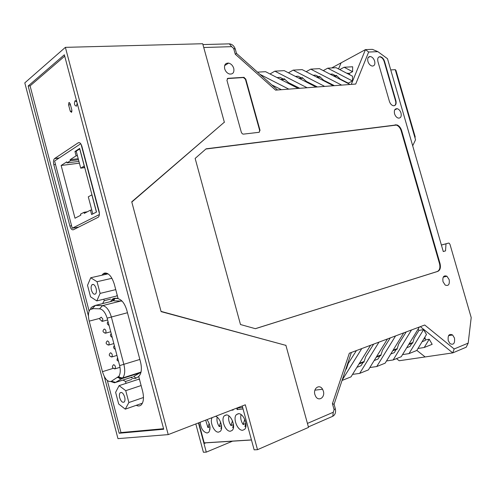 <?xml version="1.0" encoding="UTF-8"?>
<svg xmlns="http://www.w3.org/2000/svg" width="496" height="496" viewBox="0 0 496 496"><rect width="100%" height="100%" fill="white"/><g stroke="black" fill="none" stroke-linecap="round" stroke-linejoin="round"><path stroke-width="0.74" d="M105.946 274.108L105.636 272.949M351.28 84.382L365.459 49.612L341.112 62.837L338.52 68.95L341.112 62.837L331.694 67.952M420.323 326.659L452.743 352.892L425.14 356.94L416.838 350.387L425.14 356.94L399.206 360.741L396.471 358.633M238.254 413.72C243.319 412.734 248.651 425.89 244.565 429.387L242.736 430.249C237.603 431.043 232.457 418.004 236.511 414.557L238.254 413.72M226.064 414.972C230.969 414.011 236.152 427.013 232.184 430.392L230.448 431.204C225.482 431.979 220.472 419.095 224.415 415.766L226.064 414.972M207.006 419.61C210.292 424.601 210.868 428.823 208.729 432.283L207.173 433.008C203.23 432.134 200.892 428.556 200.161 422.257M215.531 416.311C220.125 417.359 223.628 428.507 220.243 431.353L218.6 432.121C214.191 432.822 209.324 421.674 212.22 417.595M245.768 427.05L244.919 426.473L245.898 423.417L243.139 424.551C240.938 421.123 240.244 417.799 241.062 414.582M233.38 427.967L232.705 427.484L233.517 424.88M228.904 415.915C228.185 419.058 228.879 422.288 230.987 425.593L233.48 424.595M209.92 429.691L209.56 429.406L210.037 427.757M209.963 426.777L207.936 427.577L205.66 420.131M221.439 428.848L220.925 428.463L221.569 426.324M217.18 417.21C216.554 420.279 217.242 423.417 219.257 426.603L221.514 425.704M238.731 407.34L237.615 408.065L237.138 409.597L236.735 408.115M233.064 409.535L233.194 410.031L231.229 410.242M198.809 422.784L204.209 442.94L205.003 443.399M243.139 424.551L244.776 419.418M230.987 425.593L232.463 420.794M209.145 423.423L207.936 427.577M219.257 426.603L220.596 422.133M91.438 290.179C90.873 287.711 91.047 285.907 91.971 284.76C93.558 283.786 94.941 285.02 96.112 288.461C96.677 290.935 96.503 292.739 95.585 293.88C93.98 294.847 92.603 293.613 91.438 290.179M108.072 273.842L90.725 277.754L87.525 285.33L90.539 296.8L96.813 300.911L116.696 296L117.161 294.996M111.929 278.287L97.042 281.716L90.725 277.754M115.742 289.627L100.124 293.396L97.042 281.716M96.813 300.911L100.124 293.396M89.218 321.141L89.193 321.055C87.953 315.747 88.269 311.885 90.148 309.467L92.237 308.568L99.671 308.834C102.808 309.343 105.301 312.449 107.142 318.147L119.635 365.595C120.671 370.252 120.416 373.829 118.866 376.328L111.327 381.3C107.812 382.311 104.861 379.13 102.48 371.764L89.218 321.141L99.863 318.345M104.619 274.623L107.496 273.507M112.108 301.215L115.022 298.245M130.814 375.776L130.491 375.46M224.688 68.832C224.037 64.902 225.345 62.992 228.606 63.097C231.08 63.748 232.791 65.509 233.752 68.361C234.397 72.503 232.959 74.388 229.437 74.009C227.143 73.222 225.556 71.492 224.688 68.832M394.556 113.776C393.898 110.286 394.791 108.593 397.246 108.698C398.976 109.256 400.229 110.701 401.01 113.038C401.673 116.579 400.749 118.265 398.238 118.098C396.54 117.509 395.312 116.07 394.556 113.776M314.892 394.537C312.933 388.287 319.579 383.774 322.561 389.236L323.355 391.115C325.357 397.37 318.587 401.965 315.605 396.279L314.892 394.537M367.927 61.461C367.282 58.373 368.032 56.718 370.171 56.501C372.198 56.854 373.693 58.398 374.647 61.12C375.292 64.263 374.517 65.918 372.31 66.073C370.314 65.67 368.857 64.133 367.927 61.461M448.235 340.597C447.665 335.296 449.128 333.43 452.625 334.986L454.472 338.074C455.049 343.412 453.567 345.266 450.021 343.629L448.235 340.597M443.009 281.685C442.389 276.892 443.703 275.082 446.952 276.247L449.178 279.657C449.798 284.487 448.458 286.285 445.166 285.051L443.009 281.685M285.46 345.259L161.045 311.389L131.806 202.052L223.64 122.791M224.397 122.376L203.744 47.504L231.657 46.661L233.653 48.453L235.327 49.197L236.493 53.394L277.506 89.987M348.273 83.564L348.273 83.123L340.287 79.106L336.319 75.38L335.625 75.745L332.376 74.059L330.181 74.202M281.424 89.689L271.802 84.897M299.764 88.3L288.542 82.689L284.196 78.759L283.514 79.149L280.048 77.37L277.01 77.562M317.421 86.955L306.429 81.449L302.219 77.593L301.531 77.971L298.139 76.223L295.405 76.396M334.434 85.665L323.671 80.259L319.579 76.465L318.891 76.837L315.568 75.125L313.119 75.28M349.575 74.685L349.934 74.493L349.804 74.803M333.442 75.888L335.625 75.745M316.448 76.998L318.891 76.837M298.803 78.151L301.531 77.971M280.488 79.341L283.514 79.149M356.438 350.56L348.217 363.481L346.351 369.092L345.811 369.167M358.999 363.965L363.122 362.353L361.038 365.719L356.909 367.344M373.674 344.112L365.664 356.767L363.897 362.241L363.122 362.353M376.191 357.256L379.998 355.768L377.971 359.061L374.151 360.561M390.259 337.912L382.447 350.3L380.773 355.651L379.998 355.768M392.727 350.802L396.242 349.432L394.264 352.656L390.743 354.039M406.224 331.936L398.604 344.081L397.017 349.302L396.242 349.432M408.654 344.584L411.891 343.319L409.963 346.487L406.714 347.758M418.153 329.015L418.953 330.435L414.172 338.086L412.672 343.195L411.891 343.319M423.999 338.594L425.388 338.229L424.607 337.596M285.857 345.185L307.433 423.417L333.262 412.257L332.804 416.262L308.394 426.907M389.397 101.339L377.927 61.591C377.289 58.534 378.014 56.904 380.097 56.687C382.087 57.034 383.557 58.553 384.499 61.25L395.895 100.694C396.558 104.141 395.672 105.822 393.229 105.729C391.468 105.177 390.191 103.714 389.397 101.339M437.763 271.399L255.397 328.693L240.486 324.533L195.145 158.422L206.119 148.812L396.843 124.868C399.057 125.686 400.656 127.584 401.636 130.572L440.045 263.581C440.938 267.604 440.175 270.208 437.763 271.399L437.249 271.523C439.661 270.332 440.423 267.728 439.53 263.711L401.152 130.777C400.173 127.794 398.573 125.897 396.36 125.079L205.877 149.023M259.079 132.296L243.393 134.137L242.315 133.815L241.366 132.426L226.926 80.271L227.931 78.306L243.79 77.339L245.774 79.087L260.016 130.281L259.079 132.296M351.391 352.451L334.087 404.277L335.315 408.698L334.106 409.733L333.262 412.257M334.106 409.733L332.425 403.688L349.339 353.22L424.719 325.016L454.175 348.973L468.193 343.114L471.2 317.576L449.99 244.398L449.159 243.201L448.52 243.09L441.39 245.03M443.257 251.484L445.52 250.889L446.003 243.803L448.52 243.09M445.52 250.889L443.275 251.54L387.5 58.708L377.878 51.658L368.664 52.03L355.719 84.047L275.602 90.136L235.253 54.188L233.653 48.453M323.262 70.618L327.738 68.175L352.451 80.984L348.273 83.123M327.738 68.175L336.121 67.704L352.52 76.217L352.451 80.984M339.754 69.589L344.119 67.251L352.662 66.768L352.588 71.653L349.271 73.396L349.246 74.512M350.033 84.475L319.449 68.646L310.756 69.136L341.663 85.114M306.168 71.691L310.756 69.136M333.38 85.746L302.157 69.62L293.142 70.128L324.7 86.403M288.43 72.807L293.142 70.128M316.101 87.054L284.214 70.637L274.846 71.164L307.086 87.742M270.022 73.972L274.846 71.164M298.158 88.418L265.577 71.684L257.505 72.143M259.997 74.363L288.79 89.131M349.271 73.396L346.636 73.16M424.613 338.359L425.5 339.872L425.097 340.535L422.108 341.713M402.541 354.603L408.977 353.617L423.59 329.604L418.953 330.435M408.977 353.617L416.776 350.486L426.467 334.533L423.59 329.604M417.992 348.483L424.223 347.498L432.171 344.311L429.22 339.252L425.5 339.872M419.38 327.013L401.252 356.711L393.154 359.96L411.513 329.958M386.502 360.952L393.154 359.96M403.725 332.872L385.138 363.177L376.731 366.55L395.56 335.928M369.849 367.536L376.731 366.55M387.475 338.948L368.398 369.892L359.662 373.395L378.987 342.128M352.544 374.381L359.662 373.395M370.586 345.272L351.001 376.873L342.042 380.463M342.147 380.134L361.764 348.57M394.494 105.685C395.758 104.774 396.106 103.168 395.535 100.862L384.146 61.43C383.203 58.739 381.734 57.22 379.744 56.873L378.826 57.015M255.322 328.674L437.249 271.523M259.253 132.265L259.668 130.454L245.427 79.292L243.449 77.55L227.255 78.585M235.327 49.197C234.18 45.967 232.227 44.187 229.481 43.853L202.932 44.572M235.253 54.188L236.493 53.394M368.664 52.03L365.459 49.612L372.384 49.352L377.878 51.658M446.003 243.803L441.397 245.049M468.193 343.114L466.203 347.206L452.743 352.892L454.175 348.973M334.087 404.277L332.425 403.688M344.119 67.251L352.588 71.653M335.315 408.698C336.046 412.3 335.209 414.823 332.804 416.262M424.223 347.498L429.22 339.252M96.422 212.077L91.872 194.866L88.294 196.831L92.814 213.925M337.001 76.018L334.068 76.21M320.286 77.116L317.08 77.326M302.938 78.256L299.454 78.486M284.94 79.434L281.151 79.682M346.022 368.54L346.605 368.311M359.395 363.326L364.138 361.479M376.576 356.63L381.002 354.907M393.105 350.188L397.24 348.583M409.02 343.988L412.877 342.482M424.353 338.012L424.867 337.813M77.184 103.156L76.508 106.15C74.468 105.642 73.972 103.862 75.008 100.818L76.855 101.922M101.829 275.249L104.098 273.184C108.295 272.428 111.699 276.105 114.309 284.208L118.153 298.741C121.917 299.764 124.812 303.639 126.846 310.378L140.504 361.913C142.005 368.33 141.558 373.017 139.165 375.974L138.7 376.402L142.594 391.133C144.063 397.37 143.654 401.909 141.372 404.748C139.977 406.156 138.285 406.342 136.288 405.313M68.591 104.879L68.882 102.616L70.165 103.695L71.858 110.106L71.573 112.356L70.283 111.271L68.591 104.879L70.438 104.743M285.907 345.383L161.107 311.618L131.744 201.829L224.347 122.19L202.703 43.735L65.379 47.356L168.218 434.614L245.309 404.798L257.505 449.68L308.531 427.397L285.907 345.383M257.505 449.68L254.144 449.841L242.24 405.982M232.512 441.18L206.286 452.129L203.403 452.265L195.815 423.937M168.218 434.614L117.961 438.631L24.8 82.875L65.379 47.356M104.303 376.551L119.158 433.237L163.711 429.245L64.35 54.796L28.16 85.994L88.449 316.039M198.456 422.921L206.286 452.129M64.709 56.141L30.082 85.882L28.16 85.994M119.158 433.237L120.981 432.568L163.568 428.711M30.082 85.882L89.137 311.135M107.341 380.537L120.981 432.568M77.295 227.317L77.55 227.67M53.797 164.684C53.19 161.919 53.419 159.904 54.479 158.633L78.188 142.811C79.701 142.166 80.929 143.325 81.89 146.295L99.057 211.122C99.671 213.857 99.436 215.872 98.357 217.167L73.389 229.753C71.963 230.132 70.798 228.892 69.899 226.033L53.797 164.684L55.502 164.474M126.015 383.377L125.519 381.492L122.996 380.048M121.656 378.715L121.185 378.138M102.585 303.602L104.228 300.694L103.831 299.175M110.602 299.113L104.228 300.694M125.519 381.492L131.812 379.446M78.796 227.044L72.242 228.228L54.597 161.02L80.736 143.741M99.367 214.539L72.242 228.228M81.046 144.206L99.405 213.528M79.676 148.416L74.964 151.497L76.111 155.843L70.122 159.7L70.401 160.747L67.047 162.893L66.774 161.851L61.138 165.472L75.008 218.215L80.823 215.177L80.544 214.129L83.998 212.319L84.277 213.379L90.464 210.149L91.624 214.539L96.515 212.034L79.676 148.416M76.272 151.342L74.964 151.497M91.76 209.932L90.464 210.149M87.401 211.749L83.998 212.319M61.138 165.472L79.403 163.178M78.938 161.417L67.047 162.893M70.401 160.747L78.498 159.755M78.219 158.714L70.122 159.7M76.111 155.843L77.419 155.688M80.718 168.156L84.227 166.005L79.701 148.893L76.223 151.162L80.718 168.156L84.76 167.629M83.173 167.84L84.587 166.972L83.173 167.84M119.71 397.767C119.176 395.504 119.313 393.855 120.125 392.82C121.836 391.828 123.349 393.223 124.67 397.005C125.209 399.274 125.066 400.923 124.26 401.952C122.537 402.944 121.024 401.549 119.71 397.767M139.618 379.886L138.713 379.229L119.09 385.64L115.624 392.336L118.687 403.992L125.277 409.157L142.426 403.167M141.118 385.547L125.736 390.668L119.09 385.64M143.474 397.501L128.861 402.535L125.736 390.668M125.277 409.157L128.861 402.535M414.817 137.287L415.257 137.057L414.644 136.673L415.543 139.779L412.697 145.824M415.127 136.623L395.944 70.37L395.238 69.651L390.749 69.93M395.306 109.573L395.2 109.213M237.615 408.065L242.656 407.507M243.046 408.952L237.138 409.597M204.191 442.872L251.453 439.915M107.62 319.957L102.616 321.284L99.87 319.567L100 318.054L101.24 317.167L102.833 318.99L102.616 321.284L101.736 321.284M110.726 331.756L105.747 333.132C102.802 332.419 102.25 331.099 104.092 329.177L104.358 329.015C105.877 329.728 106.342 331.105 105.747 333.132L104.873 333.145M119.989 367.307L115.165 368.807C112.208 368.168 111.631 366.848 113.435 364.845L113.733 364.678C115.258 365.44 115.735 366.817 115.165 368.807L114.334 368.85M116.957 355.415L112.022 356.897C109.07 356.233 108.5 354.913 110.317 352.935L110.602 352.768C112.127 353.518 112.598 354.894 112.022 356.897L111.172 356.928M113.838 343.573L108.884 345.005C105.933 344.317 105.375 342.996 107.204 341.05L107.477 340.882C108.996 341.614 109.467 342.99 108.884 345.005L108.023 345.03M132.488 376.985L114.533 382.782L110.782 381.554M130.95 377.481C132.872 378.715 134.608 378.901 136.171 378.039L138.737 376.545M118.036 298.301L115.084 298.251C113.2 298.263 111.724 299.373 110.658 301.58M117.713 377.444L119.313 376.929M140.839 372.812L139.903 372.856L141.081 371.814M136.171 378.039L133.579 376.576L139.903 372.856L121.805 378.671L122.667 377.971C124.911 375.131 125.314 370.605 123.857 364.386L111.358 316.994C109.238 310.037 106.311 306.255 102.579 305.629L95.381 305.406L111.829 301.289M115.084 298.251L113.572 300.849L120.881 301.01L102.579 305.629L99.529 308.828M121.601 300.644L120.881 301.01L122.221 301.264M107.142 318.147L127.472 312.734M119.635 365.595L139.847 359.445M119.511 378.677L121.508 378.039M117.595 377.512L121.805 378.671L115.605 382.373L111.426 381.244M113.212 368.348L102.461 371.678M90.818 308.921C91.245 308.648 89.404 308.586 92.82 306.497L95.381 305.406L92.349 308.568M384.499 61.25L384.146 61.43M395.535 100.862L395.895 100.694M439.53 263.711L440.045 263.581M401.152 130.777L401.636 130.572M394.983 124.955L395.467 124.744M259.668 130.454L260.016 130.281M245.427 79.292L245.774 79.087M243.449 77.55L243.79 77.339M227.59 78.517L227.931 78.306M229.344 43.853L231.657 46.661M69.899 226.033L71.585 225.736M54.672 158.484L59.26 157.939M78.188 142.811L79.472 142.674M70.283 111.271L71.976 111.135M395.238 69.651L414.644 136.673M238.681 413.701L236.511 414.557M226.48 414.96L224.415 415.766M204.209 442.94L251.472 439.995M93.391 284.431L91.971 284.76M93.521 308.611L90.148 309.467M118.866 376.328C119.48 376.489 118.048 377.431 122.667 377.971L141.025 372.074M112.003 301.246L113.342 299.181L115.109 298.487L118.098 298.536M114.384 345.638C113.094 347.045 113.429 348.31 115.388 349.451M117.552 357.672L116.951 360.077L118.556 361.485M111.222 333.628C109.932 335.023 110.267 336.288 112.22 337.429M108.06 321.644C106.776 323.026 107.111 324.291 109.058 325.432M228.606 63.097L224.607 65.633M397.246 108.698L394.735 109.833M322.561 389.236L314.898 390.185M368.162 57.567L370.171 56.501M448.539 335.674L452.625 334.986M446.952 276.247L443.232 277.121M379.744 56.873L380.097 56.687M396.843 124.868L396.36 125.079M243.877 77.593L244.218 77.388M106.764 273.184L102.728 274.096M69.496 102.573L68.882 102.616M76.006 100.75L75.008 100.818M59.024 158.094L54.479 158.633M121.34 392.417L120.125 392.82"/></g></svg>
